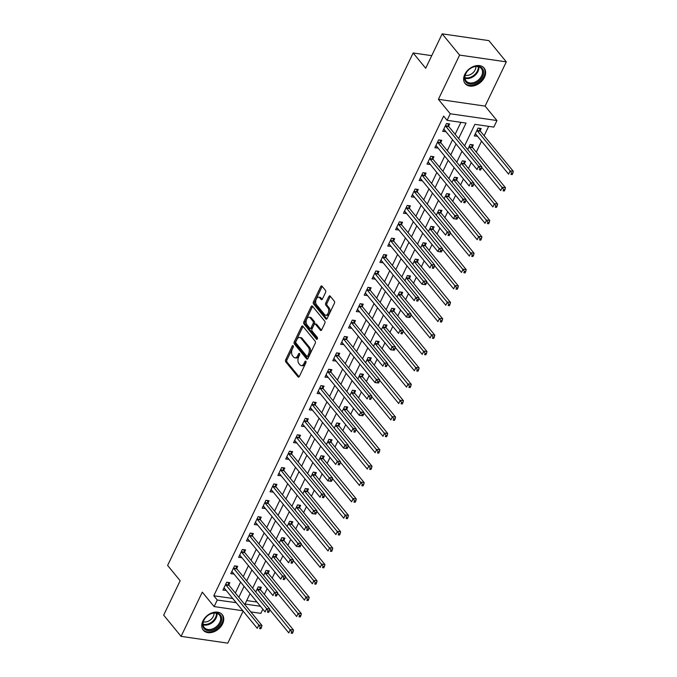 <?xml version="1.0" encoding="UTF-8"?>
<svg xmlns="http://www.w3.org/2000/svg" width="677" height="677" viewBox="0 0 677 677"><rect width="100%" height="100%" fill="white"/><g stroke="black" fill="none" stroke-linecap="round" stroke-linejoin="round"><path stroke-width="1.02" d="M293.141 345.778A1.083 0.635 -81.7 0 0 292.862 345.608A1.083 0.635 -81.7 0 0 292.227 346.099L285.677 359.766A1.54 0.905 -81.7 0 0 285.745 361.882L298.058 376.894A1.54 0.905 -81.7 0 0 298.447 377.14A1.54 0.905 -81.7 0 0 299.352 376.446L305.902 362.77A1.083 0.635 -81.7 0 0 305.86 361.29A1.083 0.635 -81.7 0 0 305.581 361.12A1.083 0.635 -81.7 0 0 304.946 361.603L304.1 363.371A4.942 2.886 -81.7 0 1 301.206 365.597A4.942 2.886 -81.7 0 1 299.936 364.827L298.912 363.574A4.942 2.886 -81.7 0 1 298.701 356.787L299.547 355.019A1.083 0.635 -81.7 0 0 299.496 353.538A1.083 0.635 -81.7 0 0 299.217 353.369A1.083 0.635 -81.7 0 0 298.591 353.851L297.736 355.62A4.942 2.886 -81.7 0 1 294.842 357.837A4.942 2.886 -81.7 0 1 293.581 357.067L292.549 355.814A4.942 2.886 -81.7 0 1 292.337 349.036L293.183 347.259A1.083 0.635 -81.7 0 0 293.141 345.778M464.786 74.411A12.271 8.776 140.6 0 0 465.141 83.618A12.271 8.776 140.6 0 0 475.009 85.514A12.271 8.776 140.6 0 0 484.47 77.271A12.271 8.776 140.6 0 0 484.114 68.064A12.271 8.776 140.6 0 0 474.247 66.177A12.271 8.776 140.6 0 0 464.786 74.411M202.914 620.97A12.271 8.776 140.6 0 0 203.278 630.177A12.271 8.776 140.6 0 0 213.145 632.064A12.271 8.776 140.6 0 0 222.606 623.822A12.271 8.776 140.6 0 0 222.251 614.614A12.271 8.776 140.6 0 0 212.383 612.727A12.271 8.776 140.6 0 0 202.914 620.97M325.544 292.506A1.54 0.905 -81.7 0 0 325.476 290.382L322.024 286.176A1.54 0.905 -81.7 0 0 321.626 285.931A1.54 0.905 -81.7 0 0 320.72 286.625L313.443 301.807A1.54 0.905 -81.7 0 0 313.51 303.931L325.823 318.935A1.54 0.905 -81.7 0 0 326.221 319.18A1.54 0.905 -81.7 0 0 327.126 318.486L334.396 303.304A1.54 0.905 -81.7 0 0 334.328 301.18L330.156 296.094A1.54 0.905 -81.7 0 0 329.767 295.857A1.54 0.905 -81.7 0 0 328.861 296.551L325.747 303.051A1.54 0.905 -81.7 0 0 325.815 305.166L327.88 307.688A4.13 2.412 -81.7 0 1 328.404 312.461A4.13 2.412 -81.7 0 1 325.637 315.22A4.13 2.412 -81.7 0 1 324.588 314.568L316.481 304.692A4.13 2.412 -81.7 0 1 315.956 299.919A4.13 2.412 -81.7 0 1 318.723 297.161A4.13 2.412 -81.7 0 1 319.781 297.804L321.126 299.454A1.54 0.905 -81.7 0 0 321.524 299.699A1.54 0.905 -81.7 0 0 322.43 299.006L325.544 292.506M442.174 33.85L488.879 40.628L506.303 61.861L459.598 55.091L442.174 33.85L425.698 68.259L413.156 52.967L167.617 565.439L180.158 580.731L163.673 615.139L181.089 636.372L202.288 592.138L214.127 606.584L217.266 600.025L213.788 595.777L443.621 116.072L447.108 120.32L450.247 113.77L496.952 120.54L493.812 127.098L474.873 124.348L464.591 145.817M459.598 55.091L438.4 99.324L450.247 113.77M302.847 326.187A1.54 0.905 -81.7 0 0 302.458 325.942A1.54 0.905 -81.7 0 0 301.553 326.636L294.275 341.817A1.54 0.905 -81.7 0 0 294.343 343.941L306.656 358.945A1.54 0.905 -81.7 0 0 307.045 359.191A1.54 0.905 -81.7 0 0 307.95 358.497L315.228 343.315A1.54 0.905 -81.7 0 0 315.16 341.191L302.847 326.187M303.863 321.812L311.132 306.63A1.54 0.905 -81.7 0 1 312.038 305.936A1.54 0.905 -81.7 0 1 312.435 306.182L324.748 321.186A1.54 0.905 -81.7 0 1 324.816 323.31L321.702 329.809A1.54 0.905 -81.7 0 1 320.796 330.503A1.54 0.905 -81.7 0 1 320.399 330.258L315.406 324.173A1.54 0.905 -81.7 0 0 315.008 323.928A1.54 0.905 -81.7 0 0 314.103 324.622L312.038 328.937A1.54 0.905 -81.7 0 0 312.105 331.053L317.31 337.391A1.083 0.635 -81.7 0 1 317.445 338.644A1.083 0.635 -81.7 0 1 316.718 339.363A1.083 0.635 -81.7 0 1 316.447 339.194L303.931 323.936A1.54 0.905 -81.7 0 1 303.863 321.812L305.124 321.998L312.393 306.816L311.132 306.63M181.089 636.372L227.794 643.15L243.145 611.119M213.788 595.777L232.753 598.451M235.351 593.035L240.606 582.068M243.204 576.652L248.451 565.684M251.049 560.268L256.304 549.301M258.902 543.885L264.157 532.917M266.746 527.501L272.002 516.534M274.6 511.118L279.855 500.151M282.444 494.735L287.7 483.767M290.298 478.351L295.553 467.384M298.151 461.968L303.406 451M305.996 445.584L311.251 434.617M313.849 429.201L319.104 418.234M321.693 412.818L326.949 401.85M329.547 396.434L334.802 385.467M337.4 380.051L342.647 369.083M345.245 363.667L350.5 352.7M353.098 347.284L358.353 336.317M360.943 330.901L366.198 319.933M368.796 314.517L374.051 303.55M376.64 298.134L381.896 287.166M384.494 281.75L389.749 270.783M392.347 265.367L397.594 254.4M400.192 248.984L405.447 238.016M408.045 232.6L413.3 221.633M415.89 216.217L421.145 205.249M423.743 199.833L428.998 188.866M431.587 183.45L436.843 172.483M439.441 167.067L444.696 156.099M447.294 150.683L452.549 139.716M455.139 134.3L460.885 122.317M228.826 584.826L229.841 582.694L226.685 582.237L222.919 590.099L226.152 590.403M236.671 568.443L237.695 566.311L234.538 565.854L230.772 573.715L233.997 574.02M244.524 552.06L245.548 549.927L242.391 549.462L238.617 557.332L241.85 557.636M252.369 535.676L253.393 533.544L250.236 533.078L246.47 540.948L249.703 541.253M260.222 519.293L261.246 517.16L258.089 516.695L254.324 524.565L257.548 524.87M268.075 502.909L269.091 500.777L265.934 500.311L262.168 508.182L265.401 508.486M275.92 486.526L276.944 484.393L273.787 483.928L270.021 491.798L273.246 492.103M283.773 470.134L284.789 468.01L281.64 467.545L277.866 475.415L281.099 475.719M291.618 453.751L292.642 451.627L289.485 451.161L285.719 459.031L288.952 459.336M299.471 437.367L300.495 435.243L297.338 434.778L293.564 442.648L296.797 442.953M307.316 420.984L308.34 418.86L305.183 418.394L301.417 426.265L304.65 426.569M315.169 404.601L316.193 402.476L313.036 402.011L309.271 409.881L312.495 410.186M323.022 388.217L324.038 386.093L320.881 385.628L317.115 393.498L320.348 393.802M330.867 371.834L331.891 369.701L328.734 369.244L324.968 377.114L328.193 377.419M338.72 355.45L339.744 353.318L336.587 352.861L332.813 360.731L336.046 361.036M346.565 339.067L347.589 336.934L344.432 336.477L340.666 344.348L343.899 344.652M354.418 322.684L355.442 320.551L352.285 320.094L348.52 327.964L351.744 328.269M362.271 306.3L363.287 304.168L360.13 303.711L356.364 311.581L359.597 311.885M370.116 289.917L371.14 287.784L367.983 287.327L364.218 295.197L367.442 295.502M377.969 273.533L378.985 271.401L375.837 270.944L372.062 278.814L375.295 279.119M385.814 257.15L386.838 255.017L383.681 254.56L379.915 262.431L383.14 262.735M393.667 240.767L394.691 238.634L391.534 238.177L387.76 246.047L390.993 246.352M401.512 224.383L402.536 222.251L399.379 221.794L395.613 229.664L398.846 229.968M409.365 208L410.389 205.867L407.232 205.41L403.467 213.28L406.691 213.585M417.218 191.616L418.234 189.484L415.077 189.027L411.311 196.897L414.544 197.202M425.063 175.233L426.087 173.1L422.93 172.643L419.165 180.514L422.389 180.818M432.916 158.85L433.932 156.717L430.784 156.26L427.009 164.13L430.242 164.435M440.761 142.466L441.785 140.334L438.628 139.877L434.862 147.747L438.095 148.043M448.614 126.083L449.638 123.95L446.481 123.493L442.707 131.363L445.94 131.66M264.352 594.499L267.203 588.55M272.205 578.116L275.048 572.167M280.05 561.732L282.901 555.783M287.903 545.349L290.755 539.4M295.747 528.965L298.599 523.016M303.601 512.582L306.453 506.633M311.445 496.199L314.297 490.25M319.299 479.815L322.15 473.866M327.152 463.432L329.995 457.483M334.997 447.048L337.848 441.099M342.85 430.665L345.702 424.716M350.694 414.282L353.546 408.333M358.548 397.898L361.4 391.949M366.392 381.515L369.244 375.566M374.246 365.131L377.097 359.182M382.099 348.748L384.951 342.799M389.944 332.365L392.795 326.416M397.797 315.981L400.649 310.024M405.641 299.598L408.493 293.64M413.495 283.214L416.347 277.257M421.348 266.831L424.191 260.873M429.193 250.448L432.044 244.49M437.046 234.064L439.898 228.107M444.891 217.681L447.742 211.723M452.744 201.297L455.596 195.34M460.588 184.914L463.44 178.956M468.442 168.531L471.294 162.573M476.295 152.147L481.542 141.18M484.14 135.764L488.65 126.345M246.716 600.558L256.989 602.048M260.383 589.405L261.398 587.272L258.25 586.807L255.771 591.977M268.227 573.021L269.251 570.889L266.095 570.423L263.615 575.594M276.081 556.638L277.105 554.505L273.948 554.04L271.469 559.21M283.925 540.254L284.949 538.122L281.793 537.656L279.322 542.827M291.779 523.871L292.803 521.739L289.646 521.273L287.166 526.444M299.632 507.479L300.647 505.355L297.491 504.89L295.02 510.06M307.476 491.096L308.5 488.972L305.344 488.506L302.864 493.677M315.33 474.712L316.354 472.588L313.197 472.123L310.718 477.293M323.174 458.329L324.198 456.205L321.042 455.739L318.571 460.91M331.028 441.946L332.052 439.822L328.895 439.356L326.416 444.527M338.881 425.562L339.896 423.438L336.74 422.973L334.269 428.143M346.726 409.179L347.75 407.046L344.593 406.589L342.113 411.76M354.579 392.795L355.594 390.663L352.446 390.206L349.967 395.376M362.423 376.412L363.447 374.279L360.291 373.822L357.811 378.993M370.277 360.029L371.301 357.896L368.144 357.439L365.665 362.61M378.121 343.645L379.145 341.513L375.989 341.056L373.518 346.226M385.975 327.262L386.999 325.129L383.842 324.672L381.363 329.843M393.828 310.878L394.843 308.746L391.687 308.289L389.216 313.459M401.673 294.495L402.697 292.362L399.54 291.905L397.06 297.076M409.526 278.112L410.541 275.979L407.393 275.522L404.914 280.693M417.37 261.728L418.394 259.596L415.238 259.139L412.758 264.309M425.224 245.345L426.248 243.212L423.091 242.755L420.612 247.926M433.077 228.961L434.092 226.829L430.936 226.372L428.465 231.542M440.922 212.578L441.946 210.445L438.789 209.988L436.31 215.159M448.775 196.195L449.79 194.062L446.634 193.605L444.163 198.776M456.62 179.811L457.644 177.679L454.487 177.222L452.008 182.392M464.473 163.428L465.497 161.295L462.34 160.838L459.861 166.009M472.318 147.044L473.341 144.912L470.185 144.455L467.714 149.625M480.171 130.661L481.195 128.528L478.038 128.071L474.272 135.942L477.497 136.238M431.731 55.658L413.156 52.967M438.4 99.324L485.104 106.103L506.303 61.861M485.104 106.103L496.952 120.54M262.837 609.182L260.831 613.354L250.82 611.906M458.625 138.548L466.038 123.07L447.108 120.32M217.266 600.025L236.239 602.699M238.837 597.283L244.092 586.316M246.682 580.9L251.937 569.932M254.535 564.516L259.79 553.549M262.38 548.133L267.635 537.166M270.233 531.75L275.488 520.782M278.086 515.366L283.333 504.399M285.931 498.983L291.186 488.015M293.784 482.599L299.039 471.632M301.629 466.216L306.884 455.249M309.482 449.833L314.737 438.865M317.327 433.449L322.582 422.482M325.18 417.066L330.435 406.098M333.033 400.682L338.28 389.715M340.878 384.299L346.133 373.332M348.731 367.916L353.986 356.948M356.576 351.532L361.831 340.565M364.429 335.149L369.684 324.181M372.274 318.765L377.529 307.798M380.127 302.382L385.382 291.415M387.98 285.999L393.235 275.031M395.825 269.615L401.08 258.648M403.678 253.232L408.933 242.264M411.523 236.848L416.778 225.881M419.376 220.465L424.631 209.498M427.229 204.082L432.476 193.114M435.074 187.698L440.329 176.731M442.927 171.315L448.182 160.347M450.772 154.931L456.027 143.964M242.84 610.747L214.127 606.584M250.05 593.594L245.04 604.053L260.476 606.296M461.993 151.242L456.738 162.201M454.149 167.625L448.893 178.593M446.295 184.009L441.04 194.976M438.442 200.392L433.187 211.359M430.597 216.775L425.342 227.743M422.744 233.159L417.489 244.126M414.899 249.542L409.644 260.51M407.046 265.926L401.791 276.893M399.193 282.309L393.946 293.276M391.348 298.692L386.093 309.66M383.495 315.076L378.24 326.043M375.65 331.459L370.395 342.427M367.797 347.843L362.542 358.81M359.952 364.226L354.697 375.193M352.099 380.609L346.844 391.577M344.246 396.993L338.991 407.96M336.401 413.376L331.146 424.344M328.548 429.76L323.293 440.727M320.703 446.143L315.448 457.11M312.85 462.526L307.595 473.494M304.997 478.91L299.75 489.877M297.152 495.293L291.897 506.261M289.299 511.677L284.044 522.644M281.454 528.06L276.199 539.027M273.601 544.443L268.346 555.411M265.756 560.827L260.501 571.794M257.903 577.21L252.648 588.178M232.719 598.527L236.205 602.775M477.42 136.399L475.406 133.843A1.574 0.922 98.3 0 1 475.719 134.071L508.605 174.167L510.17 170.892L477.285 130.788A1.574 0.922 98.3 0 1 477.073 130.382L477.014 130.204M226.076 590.556L224.062 588.008A1.574 0.922 -81.7 0 1 224.366 588.228L257.252 628.324L258.826 625.049L261.982 625.506L229.097 585.41A1.574 0.922 -81.7 0 1 228.877 584.996L228.056 582.432M233.929 574.172L231.915 571.625A1.574 0.922 -81.7 0 1 232.219 571.845L265.105 611.94L266.67 608.665L269.827 609.122L236.942 569.027A1.574 0.922 -81.7 0 1 236.73 568.612L235.901 566.048M241.774 557.789L239.76 555.242A1.574 0.922 -81.7 0 1 240.064 555.462L272.958 595.557L274.523 592.282L277.68 592.739L244.795 552.644A1.574 0.922 -81.7 0 1 244.575 552.229L243.754 549.665M249.627 541.405L247.613 538.858A1.574 0.922 -81.7 0 1 247.917 539.078L280.803 579.173L282.377 575.899L285.533 576.355L252.639 536.26A1.574 0.922 -81.7 0 1 252.428 535.846L251.599 533.281M257.472 525.022L255.466 522.475A1.574 0.922 -81.7 0 1 255.771 522.695L288.656 562.79L290.221 559.515L293.378 559.972L260.493 519.877A1.574 0.922 -81.7 0 1 260.281 519.462L259.452 516.898M265.325 508.639L263.209 506.049M273.178 492.255L271.164 489.708A1.574 0.922 -81.7 0 1 271.469 489.928L304.354 530.023L305.919 526.748L309.076 527.205L276.191 487.11A1.574 0.922 -81.7 0 1 275.979 486.695L275.15 484.131M281.023 475.872L278.907 473.282M288.876 459.488L286.862 456.941A1.574 0.922 -81.7 0 1 287.166 457.161L320.052 497.256L321.626 493.982L324.774 494.438L291.889 454.343A1.574 0.922 -81.7 0 1 291.677 453.928L290.848 451.364M296.721 443.105L294.605 440.515M304.574 426.722L302.56 424.174A1.574 0.922 -81.7 0 1 302.864 424.394L335.75 464.49L337.324 461.215L340.48 461.672L307.595 421.576A1.574 0.922 -81.7 0 1 307.375 421.162L306.546 418.598M312.427 410.338L310.303 407.749M320.272 393.955L318.258 391.408A1.574 0.922 -81.7 0 1 318.562 391.628L351.448 431.723L353.022 428.448L356.178 428.905L323.293 388.81A1.574 0.922 -81.7 0 1 323.073 388.395L322.244 385.831M328.125 377.571L326.001 374.982M335.97 361.188L333.956 358.641A1.574 0.922 -81.7 0 1 334.26 358.861L367.146 398.956L368.72 395.681L371.876 396.138L338.991 356.043A1.574 0.922 -81.7 0 1 338.771 355.628L337.95 353.064M343.823 344.805L341.699 342.215M351.668 328.421L349.654 325.874A1.574 0.922 -81.7 0 1 349.967 326.094L382.852 366.189L384.418 362.914L387.574 363.371L354.689 323.276A1.574 0.922 -81.7 0 1 354.477 322.861L353.648 320.297M359.521 312.038L357.397 309.448M367.374 295.654L365.36 293.107A1.574 0.922 -81.7 0 1 365.665 293.327L398.55 333.422L400.115 330.148L403.272 330.604L370.387 290.509A1.574 0.922 -81.7 0 1 370.175 290.094L369.346 287.53M375.219 279.271L373.103 276.681M383.072 262.888L381.058 260.332A1.574 0.922 -81.7 0 1 381.363 260.56L414.248 300.656L415.813 297.381L418.97 297.838L386.085 257.742A1.574 0.922 -81.7 0 1 385.873 257.328L385.044 254.764M390.917 246.504L388.801 243.915M398.77 230.121L396.756 227.565A1.574 0.922 -81.7 0 1 397.06 227.794L429.946 267.889L431.52 264.614L434.676 265.071L401.783 224.976A1.574 0.922 -81.7 0 1 401.571 224.561L400.742 221.997M406.623 213.737L404.499 211.148M414.468 197.354L412.454 194.798A1.574 0.922 -81.7 0 1 412.758 195.027L445.644 235.122L447.218 231.847L450.374 232.304L417.489 192.209A1.574 0.922 -81.7 0 1 417.269 191.794L416.44 189.23M422.321 180.971L420.197 178.381M430.166 164.587L428.152 162.031A1.574 0.922 -81.7 0 1 428.456 162.26L461.342 202.355L462.916 199.08L466.072 199.537L433.187 159.442A1.574 0.922 -81.7 0 1 432.967 159.027L432.146 156.463M438.019 148.204L436.005 145.648A1.574 0.922 -81.7 0 1 436.31 145.877L469.195 185.972L470.769 182.697L473.917 183.154L441.032 143.059A1.574 0.922 -81.7 0 1 440.82 142.644L439.991 140.08M445.864 131.82L443.85 129.265A1.574 0.922 -81.7 0 1 444.163 129.493L477.048 169.588L478.614 166.314L481.77 166.77L448.885 126.675A1.574 0.922 -81.7 0 1 448.673 126.26L447.844 123.696M294.842 357.837L296.103 358.023A4.942 2.886 -81.7 0 0 299.006 355.806L297.736 355.62M299.708 354.325L299.006 355.806M301.206 365.597L302.467 365.775A4.942 2.886 -81.7 0 0 305.361 363.557L304.1 363.371M306.072 362.085L305.361 363.557M293.353 346.573L286.938 359.944A1.54 0.905 -81.7 0 0 287.006 362.068L299.107 376.827M303.059 326.441A1.54 0.905 -81.7 0 0 302.814 326.822L295.536 342.003A1.54 0.905 -81.7 0 0 295.604 344.119L307.705 358.878M295.908 341.572A1.083 0.635 -81.7 0 0 295.959 343.053L306.766 356.229A1.083 0.635 -81.7 0 0 307.045 356.398A1.083 0.635 -81.7 0 0 307.671 355.916L308.568 354.046A4.942 2.886 -81.7 0 0 308.348 347.259L300.969 338.255A4.942 2.886 -81.7 0 0 299.699 337.484A4.942 2.886 -81.7 0 0 296.805 339.702L295.908 341.572M308.027 356.415A1.083 0.635 -81.7 0 0 308.306 356.584A1.083 0.635 -81.7 0 0 308.94 356.094L307.671 355.916M299.699 337.484L300.969 337.671A4.942 2.886 -81.7 0 1 302.23 338.441L309.617 347.445A4.942 2.886 -81.7 0 1 309.829 354.232L308.94 356.094M321.457 330.19L316.667 324.351A1.54 0.905 -81.7 0 0 316.277 324.114L315.008 323.928M317.335 338.923L305.192 324.114L303.931 323.936M310.227 317.851A4.13 2.412 -81.7 0 0 309.169 317.208A4.13 2.412 -81.7 0 0 306.402 319.967A4.13 2.412 -81.7 0 0 306.926 324.74L309.787 328.218A1.54 0.905 -81.7 0 0 310.176 328.463A1.54 0.905 -81.7 0 0 311.082 327.77L313.146 323.454A1.54 0.905 -81.7 0 0 313.079 321.338L310.227 317.851L311.488 318.038A4.13 2.412 -81.7 0 0 310.43 317.395L309.169 317.208M310.176 328.463L311.437 328.641A1.54 0.905 -81.7 0 0 312.342 327.947L311.082 327.77M311.488 318.038L314.348 321.516A1.54 0.905 -81.7 0 1 314.407 323.64L312.342 327.947M305.124 321.998A1.54 0.905 -81.7 0 0 305.192 324.114M318.723 297.161L319.984 297.347A4.13 2.412 -81.7 0 1 321.042 297.99L322.184 299.386M325.637 315.22L326.898 315.397A4.13 2.412 -81.7 0 0 329.674 312.639A4.13 2.412 -81.7 0 0 329.14 307.874L327.88 307.688M330.368 296.348A1.54 0.905 -81.7 0 0 330.122 296.729L327.008 303.228A1.54 0.905 -81.7 0 0 327.076 305.352L329.14 307.874M322.227 286.43A1.54 0.905 -81.7 0 0 321.981 286.811L314.712 301.993A1.54 0.905 -81.7 0 0 314.78 304.108L326.881 318.867M269.7 609.605L288.808 632.902L290.382 629.627L293.539 630.084L260.653 589.989A1.574 0.922 98.3 0 1 260.433 589.574L259.613 587.01M291.762 631.853L291.135 633.164L292.396 633.35L293.023 632.039L291.762 631.853L257.497 589.532A1.574 0.922 98.3 0 1 257.277 589.117L257.226 588.939M292.396 633.35L291.135 633.164M293.539 630.084L293.023 632.039M225.669 584.361L225.72 584.539A1.574 0.922 -81.7 0 0 225.94 584.953L258.826 625.049L260.205 627.274L259.579 628.586L260.84 628.772L261.466 627.461L260.205 627.274M260.84 628.772L259.579 628.586M261.466 627.461L261.982 625.506M277.553 593.221L296.661 616.519L298.235 613.244L301.383 613.701L268.498 573.605A1.574 0.922 98.3 0 1 268.287 573.191L267.457 570.626M299.615 615.469L298.989 616.781L300.25 616.967L300.876 615.655L299.615 615.469L265.342 573.148A1.574 0.922 98.3 0 1 265.13 572.734L265.071 572.556M300.25 616.967L298.989 616.781M301.383 613.701L300.876 615.655M285.406 576.838L304.515 600.135L306.08 596.86L309.237 597.317L276.351 557.222A1.574 0.922 98.3 0 1 276.14 556.807L275.311 554.243M307.46 599.086L306.833 600.397L308.094 600.584L308.729 599.272L307.46 599.086L273.195 556.765A1.574 0.922 98.3 0 1 272.983 556.35L272.924 556.172M308.094 600.584L306.833 600.397M309.237 597.317L308.729 599.272M293.251 560.454L312.359 583.752L313.933 580.477L317.09 580.934L284.205 540.838A1.574 0.922 98.3 0 1 283.985 540.424L283.155 537.86M315.313 582.702L314.687 584.014L315.947 584.2L316.574 582.889L315.313 582.702L281.048 540.381A1.574 0.922 98.3 0 1 280.828 539.967L280.777 539.789M315.947 584.2L314.687 584.014M317.09 580.934L316.574 582.889M233.514 567.978L233.573 568.155A1.574 0.922 -81.7 0 0 233.785 568.57L266.67 608.665L268.058 610.891L267.423 612.203L268.693 612.389L269.319 611.077L268.058 610.891M268.693 612.389L267.423 612.203M269.319 611.077L269.827 609.122M241.367 551.594L241.427 551.772A1.574 0.922 -81.7 0 0 241.638 552.187L274.523 592.282L275.903 594.508L275.277 595.819L276.538 596.005L277.164 594.694L275.903 594.508M276.538 596.005L275.277 595.819M277.164 594.694L277.68 592.739M249.221 535.211L249.271 535.389A1.574 0.922 -81.7 0 0 249.491 535.803L282.377 575.899L283.756 578.124L283.13 579.436L284.391 579.622L285.017 578.31L283.756 578.124M284.391 579.622L283.13 579.436M285.017 578.31L285.533 576.355M301.104 544.071L320.213 567.368L321.778 564.093L324.935 564.55L292.049 524.455A1.574 0.922 98.3 0 1 291.838 524.04L291.008 521.476M323.166 566.319L322.531 567.631L323.792 567.817L324.427 566.505L323.166 566.319L288.893 523.998A1.574 0.922 98.3 0 1 288.681 523.583L288.622 523.406M323.792 567.817L322.531 567.631M324.935 564.55L324.427 566.505M257.065 518.827L257.125 519.005A1.574 0.922 -81.7 0 0 257.336 519.42L290.221 559.515L291.601 561.741L290.975 563.052L292.236 563.239L292.87 561.927L291.601 561.741M292.236 563.239L290.975 563.052M292.87 561.927L293.378 559.972M220.135 614.674A10.612 7.591 -39.4 0 1 217.469 627.207A10.612 7.591 -39.4 0 1 204.276 628.764A10.612 7.591 -39.4 0 1 206.95 616.222A10.612 7.591 -39.4 0 1 220.135 614.674M204.513 627.816A9.825 7.032 140.6 0 0 216.522 626.555A9.825 7.032 140.6 0 0 219.458 615.054A9.825 7.032 140.6 0 0 219.204 614.767A9.825 7.032 140.6 0 0 207.196 616.028A9.825 7.032 140.6 0 0 204.259 627.528A9.825 7.032 140.6 0 0 204.513 627.816M214.025 613.04A7.743 5.534 -39.4 0 1 210.615 619.768A7.743 5.534 -39.4 0 1 203.345 621.799M202.778 629.441L202.711 629.356A12.186 8.716 140.6 0 0 202.778 629.441A12.186 8.716 140.6 0 0 203.1 629.805A12.186 8.716 140.6 0 0 217.994 628.248A12.186 8.716 140.6 0 0 221.633 613.988A12.186 8.716 140.6 0 0 221.557 613.895L221.633 613.988M465.548 73.928A10.612 7.591 -39.4 0 1 478.309 66.321A10.612 7.591 -39.4 0 1 482.591 76.399A10.612 7.591 -39.4 0 1 469.83 84.007A10.612 7.591 -39.4 0 1 465.548 73.928M481.609 75.883A9.825 7.032 140.6 0 0 481.322 68.504A9.825 7.032 140.6 0 0 473.418 66.989A9.825 7.032 140.6 0 0 465.835 73.598A9.825 7.032 140.6 0 0 466.123 80.969A9.825 7.032 140.6 0 0 474.027 82.484A9.825 7.032 140.6 0 0 481.609 75.883M475.889 66.49A7.743 5.534 -39.4 0 1 475.178 69.841A7.743 5.534 -39.4 0 1 465.209 75.249M464.65 82.89L464.574 82.806A12.186 8.716 140.6 0 0 464.65 82.89A12.186 8.716 140.6 0 0 474.45 84.769A12.186 8.716 140.6 0 0 483.852 76.586A12.186 8.716 140.6 0 0 483.496 67.438A12.186 8.716 140.6 0 0 483.42 67.345L483.496 67.438M308.949 527.688L328.057 550.985L329.631 547.71L332.788 548.167L299.903 508.072A1.574 0.922 98.3 0 1 299.683 507.657L298.853 505.093M331.011 549.936L330.384 551.247L331.645 551.433L332.272 550.122L331.011 549.936L296.746 507.615A1.574 0.922 98.3 0 1 296.526 507.2L296.475 507.022M331.645 551.433L330.384 551.247M332.788 548.167L332.272 550.122M300.089 546.855L300.715 545.544L299.454 545.357L298.828 546.669L300.089 546.855L296.501 546.407L263.615 506.311A1.574 0.922 -81.7 0 0 263.311 506.091L263.192 506.049M298.828 546.669L296.501 546.407L298.075 543.132L301.231 543.589L268.346 503.493A1.574 0.922 -81.7 0 1 268.126 503.079L267.297 500.515M264.919 502.444L264.969 502.622A1.574 0.922 -81.7 0 0 265.189 503.036L299.454 545.357M300.715 545.544L301.231 543.589M316.802 511.304L335.91 534.602L337.476 531.327L340.633 531.784L307.747 491.688A1.574 0.922 98.3 0 1 307.536 491.274L306.706 488.709M338.864 533.552L338.229 534.864L339.499 535.05L340.125 533.738L338.864 533.552L304.591 491.231A1.574 0.922 98.3 0 1 304.379 490.817L304.32 490.639M339.499 535.05L338.229 534.864M340.633 531.784L340.125 533.738M272.763 486.061L272.823 486.238A1.574 0.922 -81.7 0 0 273.034 486.653L305.919 526.748L307.307 528.974L306.673 530.286L307.942 530.472L308.568 529.16L307.307 528.974M307.942 530.472L306.673 530.286M308.568 529.16L309.076 527.205M324.647 494.921L343.755 518.218L345.329 514.943L348.486 515.4L315.6 475.305A1.574 0.922 98.3 0 1 315.38 474.89L314.56 472.326M346.709 517.169L346.082 518.48L347.343 518.667L347.97 517.355L346.709 517.169L312.444 474.848A1.574 0.922 98.3 0 1 312.232 474.433L312.173 474.255M347.343 518.667L346.082 518.48M348.486 515.4L347.97 517.355M315.787 514.088L316.413 512.777L315.152 512.591L314.526 513.902L315.787 514.088L312.199 513.64L279.313 473.545A1.574 0.922 -81.7 0 0 279.009 473.325L278.89 473.282M314.526 513.902L312.199 513.64L313.773 510.365L316.929 510.822L284.044 470.727A1.574 0.922 -81.7 0 1 283.824 470.312L283.003 467.748M280.616 469.677L280.667 469.855A1.574 0.922 -81.7 0 0 280.887 470.27L315.152 512.591M316.413 512.777L316.929 510.822M332.5 478.537L351.608 501.835L353.182 498.56L356.33 499.017L323.445 458.921A1.574 0.922 98.3 0 1 323.234 458.507L322.404 455.943M354.562 500.785L353.936 502.097L355.197 502.283L355.823 500.972L354.562 500.785L320.297 458.464A1.574 0.922 98.3 0 1 320.077 458.05L320.018 457.872M355.197 502.283L353.936 502.097M356.33 499.017L355.823 500.972M288.461 453.294L288.52 453.472A1.574 0.922 -81.7 0 0 288.732 453.886L321.626 493.982L323.005 496.207L322.379 497.519L323.64 497.705L324.266 496.393L323.005 496.207M323.64 497.705L322.379 497.519M324.266 496.393L324.774 494.438M340.353 462.154L359.462 485.451L361.027 482.176L364.184 482.633L331.298 442.538A1.574 0.922 98.3 0 1 331.087 442.123L330.258 439.559M362.407 484.402L361.78 485.714L363.041 485.9L363.676 484.588L362.407 484.402L328.142 442.081A1.574 0.922 98.3 0 1 327.93 441.666L327.871 441.489M363.041 485.9L361.78 485.714M364.184 482.633L363.676 484.588M331.485 481.322L332.119 480.01L330.85 479.824L330.224 481.135L331.485 481.322L327.905 480.873L295.02 440.778A1.574 0.922 -81.7 0 0 294.707 440.558L294.588 440.515M330.224 481.135L327.905 480.873L329.471 477.598L332.627 478.055L299.742 437.96A1.574 0.922 -81.7 0 1 299.53 437.545L298.701 434.981M296.314 436.91L296.374 437.088A1.574 0.922 -81.7 0 0 296.585 437.503L330.85 479.824M332.119 480.01L332.627 478.055M348.198 445.771L367.306 469.068L368.88 465.793L372.037 466.25L339.152 426.155A1.574 0.922 98.3 0 1 338.932 425.74L338.102 423.176M370.26 468.019L369.634 469.33L370.894 469.516L371.521 468.205L370.26 468.019L335.995 425.698A1.574 0.922 98.3 0 1 335.775 425.283L335.724 425.105M370.894 469.516L369.634 469.33M372.037 466.25L371.521 468.205M304.168 420.527L304.218 420.705A1.574 0.922 -81.7 0 0 304.438 421.119L337.324 461.215L338.703 463.44L338.077 464.752L339.338 464.938L339.964 463.627L338.703 463.44M339.338 464.938L338.077 464.752M339.964 463.627L340.48 461.672M356.051 429.387L375.16 452.685L376.725 449.41L379.882 449.866L346.996 409.771A1.574 0.922 98.3 0 1 346.785 409.357L345.955 406.792M378.113 451.635L377.478 452.947L378.748 453.125L379.374 451.821L378.113 451.635L343.84 409.314A1.574 0.922 98.3 0 1 343.628 408.9L343.569 408.722M378.748 453.125L377.478 452.947M379.882 449.866L379.374 451.821M347.183 448.555L347.817 447.243L346.548 447.057L345.922 448.369L347.183 448.555L343.603 448.106L310.718 408.011A1.574 0.922 -81.7 0 0 310.413 407.791L310.286 407.749M345.922 448.369L343.603 448.106L345.168 444.831L348.325 445.288L315.44 405.193A1.574 0.922 -81.7 0 1 315.228 404.778L314.399 402.214M312.012 404.144L312.072 404.321A1.574 0.922 -81.7 0 0 312.283 404.736L346.548 447.057M347.817 447.243L348.325 445.288M363.896 413.004L383.004 436.301L384.578 433.026L387.735 433.483L354.85 393.388A1.574 0.922 98.3 0 1 354.63 392.973L353.809 390.409M385.958 435.252L385.331 436.563L386.592 436.741L387.219 435.438L385.958 435.252L351.693 392.931A1.574 0.922 98.3 0 1 351.473 392.516L351.422 392.338M386.592 436.741L385.331 436.563M387.735 433.483L387.219 435.438M319.866 387.76L319.916 387.938A1.574 0.922 -81.7 0 0 320.136 388.353L353.022 428.448L354.401 430.674L353.775 431.985L355.036 432.171L355.662 430.86L354.401 430.674M355.036 432.171L353.775 431.985M355.662 430.86L356.178 428.905M371.749 396.62L390.857 419.918L392.423 416.643L395.58 417.1L362.694 377.004A1.574 0.922 98.3 0 1 362.483 376.59L361.653 374.026M393.811 418.868L393.185 420.18L394.446 420.358L395.072 419.055L393.811 418.868L359.538 376.547A1.574 0.922 98.3 0 1 359.326 376.133L359.267 375.955M394.446 420.358L393.185 420.18M395.58 417.1L395.072 419.055M362.889 415.78L363.515 414.476L362.254 414.29L361.62 415.602L362.889 415.78L359.301 415.339L326.416 375.244A1.574 0.922 -81.7 0 0 326.111 375.024L325.992 374.982M361.62 415.602L359.301 415.339L360.866 412.065L364.023 412.521L331.138 372.426A1.574 0.922 -81.7 0 1 330.926 372.012L330.097 369.447M327.71 371.377L327.77 371.555A1.574 0.922 -81.7 0 0 327.981 371.969L362.254 414.29M363.515 414.476L364.023 412.521M379.602 380.237L398.711 403.534L400.276 400.259L403.433 400.716L370.547 360.621A1.574 0.922 98.3 0 1 370.336 360.206L369.507 357.642M401.656 402.485L401.029 403.797L402.29 403.974L402.917 402.671L401.656 402.485L367.391 360.164A1.574 0.922 98.3 0 1 367.179 359.749L367.12 359.572M402.29 403.974L401.029 403.797M403.433 400.716L402.917 402.671M335.564 354.993L335.623 355.171A1.574 0.922 -81.7 0 0 335.834 355.586L368.72 395.681L370.099 397.907L369.473 399.218L370.734 399.396L371.36 398.093L370.099 397.907M370.734 399.396L369.473 399.218M371.36 398.093L371.876 396.138M387.447 363.854L406.555 387.151L408.129 383.876L411.286 384.333L378.392 344.238A1.574 0.922 98.3 0 1 378.181 343.823L377.351 341.259M409.509 386.102L408.883 387.413L410.144 387.591L410.77 386.288L409.509 386.102L375.244 343.781A1.574 0.922 98.3 0 1 375.024 343.366L374.973 343.188M410.144 387.591L408.883 387.413M411.286 384.333L410.77 386.288M378.587 383.013L379.213 381.71L377.952 381.523L377.326 382.835L378.587 383.013L374.999 382.573L342.113 342.477A1.574 0.922 -81.7 0 0 341.809 342.257L341.69 342.215M377.326 382.835L374.999 382.573L376.573 379.298L379.721 379.755L346.836 339.659A1.574 0.922 -81.7 0 1 346.624 339.245L345.795 336.681M343.408 338.61L343.467 338.788A1.574 0.922 -81.7 0 0 343.688 339.202L377.952 381.523M379.213 381.71L379.721 379.755M395.3 347.47L414.409 370.768L415.974 367.493L419.131 367.95L386.245 327.854A1.574 0.922 98.3 0 1 386.034 327.44L385.205 324.875M417.354 369.718L416.727 371.03L417.988 371.208L418.623 369.904L417.354 369.718L383.089 327.397A1.574 0.922 98.3 0 1 382.877 326.983L382.818 326.805M417.988 371.208L416.727 371.03M419.131 367.95L418.623 369.904M351.261 322.227L351.321 322.404A1.574 0.922 -81.7 0 0 351.532 322.819L384.418 362.914L385.797 365.14L385.171 366.452L386.432 366.629L387.066 365.326L385.797 365.14M386.432 366.629L385.171 366.452M387.066 365.326L387.574 363.371M403.145 331.087L422.253 354.384L423.827 351.109L426.984 351.566L394.099 311.471A1.574 0.922 98.3 0 1 393.879 311.056L393.049 308.492M425.207 353.335L424.581 354.646L425.841 354.824L426.468 353.521L425.207 353.335L390.942 311.014A1.574 0.922 98.3 0 1 390.722 310.599L390.671 310.421M425.841 354.824L424.581 354.646M426.984 351.566L426.468 353.521M394.285 350.246L394.911 348.943L393.65 348.757L393.024 350.068L394.285 350.246L390.697 349.806L357.811 309.711A1.574 0.922 -81.7 0 0 357.507 309.491L357.388 309.448M393.024 350.068L390.697 349.806L392.271 346.531L395.427 346.988L362.542 306.893A1.574 0.922 -81.7 0 1 362.322 306.478L361.493 303.914M359.115 305.843L359.165 306.021A1.574 0.922 -81.7 0 0 359.385 306.436L393.65 348.757M394.911 348.943L395.427 346.988M410.998 314.703L430.107 338.001L431.672 334.726L434.829 335.183L401.943 295.087A1.574 0.922 98.3 0 1 401.732 294.673L400.902 292.109M433.06 336.951L432.425 338.263L433.695 338.441L434.321 337.138L433.06 336.951L398.787 294.63A1.574 0.922 98.3 0 1 398.575 294.216L398.516 294.038M433.695 338.441L432.425 338.263M434.829 335.183L434.321 337.138M366.959 289.46L367.019 289.638A1.574 0.922 -81.7 0 0 367.23 290.052L400.115 330.148L401.503 332.373L400.869 333.685L402.138 333.863L402.764 332.559L401.503 332.373M402.138 333.863L400.869 333.685M402.764 332.559L403.272 330.604M418.843 298.32L437.951 321.617L439.525 318.342L442.682 318.799L409.797 278.704A1.574 0.922 98.3 0 1 409.577 278.289L408.756 275.725M440.905 320.568L440.278 321.88L441.539 322.057L442.166 320.754L440.905 320.568L406.64 278.247A1.574 0.922 98.3 0 1 406.428 277.832L406.369 277.655M441.539 322.057L440.278 321.88M442.682 318.799L442.166 320.754M409.983 317.479L410.609 316.176L409.348 315.99L408.722 317.301L409.983 317.479L406.395 317.039L373.509 276.944A1.574 0.922 -81.7 0 0 373.205 276.724L373.086 276.681M408.722 317.301L406.395 317.039L407.969 313.764L411.125 314.221L378.24 274.126A1.574 0.922 -81.7 0 1 378.02 273.711L377.199 271.147M374.813 273.076L374.863 273.254A1.574 0.922 -81.7 0 0 375.083 273.669L409.348 315.99M410.609 316.176L411.125 314.221M426.696 281.937L445.804 305.234L447.379 301.959L450.527 302.416L417.641 262.321A1.574 0.922 98.3 0 1 417.43 261.906L416.6 259.342M448.758 304.185L448.132 305.496L449.393 305.674L450.019 304.371L448.758 304.185L414.485 261.864A1.574 0.922 98.3 0 1 414.273 261.449L414.214 261.271M449.393 305.674L448.132 305.496M450.527 302.416L450.019 304.371M382.657 256.693L382.717 256.871A1.574 0.922 -81.7 0 0 382.928 257.285L415.813 297.381L417.201 299.606L416.575 300.918L417.836 301.096L418.462 299.793L417.201 299.606M417.836 301.096L416.575 300.918M418.462 299.793L418.97 297.838M434.549 265.553L453.658 288.851L455.223 285.576L458.38 286.032L425.494 245.937A1.574 0.922 98.3 0 1 425.283 245.523L424.454 242.958M456.603 287.801L455.976 289.113L457.237 289.291L457.872 287.987L456.603 287.801L422.338 245.48A1.574 0.922 98.3 0 1 422.126 245.066L422.067 244.888M457.237 289.291L455.976 289.113M458.38 286.032L457.872 287.987M425.681 284.712L426.307 283.409L425.046 283.223L424.42 284.535L425.681 284.712L422.101 284.272L389.207 244.177A1.574 0.922 -81.7 0 0 388.903 243.948L388.784 243.915M424.42 284.535L422.101 284.272L423.667 280.997L426.823 281.454L393.938 241.359A1.574 0.922 -81.7 0 1 393.726 240.944L392.897 238.38M390.511 240.31L390.57 240.487A1.574 0.922 -81.7 0 0 390.781 240.902L425.046 283.223M426.307 283.409L426.823 281.454M442.394 249.17L461.502 272.467L463.076 269.192L466.233 269.649L433.348 229.554A1.574 0.922 98.3 0 1 433.128 229.139L432.298 226.575M464.456 271.418L463.83 272.729L465.091 272.907L465.717 271.604L464.456 271.418L430.191 229.097A1.574 0.922 98.3 0 1 429.971 228.682L429.92 228.504M465.091 272.907L463.83 272.729M466.233 269.649L465.717 271.604M398.364 223.926L398.414 224.104A1.574 0.922 -81.7 0 0 398.635 224.519L431.52 264.614L432.899 266.84L432.273 268.151L433.534 268.329L434.16 267.026L432.899 266.84M433.534 268.329L432.273 268.151M434.16 267.026L434.676 265.071M450.247 232.786L469.356 256.084L470.921 252.809L474.078 253.266L441.192 213.17A1.574 0.922 98.3 0 1 440.981 212.756L440.152 210.192M472.309 255.034L471.674 256.346L472.935 256.524L473.57 255.221L472.309 255.034L438.036 212.713A1.574 0.922 98.3 0 1 437.824 212.299L437.765 212.121M472.935 256.524L471.674 256.346M474.078 253.266L473.57 255.221M441.379 251.946L442.013 250.642L440.744 250.456L440.118 251.768L441.379 251.946L437.799 251.505L404.914 211.41A1.574 0.922 -81.7 0 0 404.609 211.182L404.482 211.148M440.118 251.768L437.799 251.505L439.365 248.231L442.521 248.687L409.636 208.592A1.574 0.922 -81.7 0 1 409.424 208.177L408.595 205.613M406.208 207.543L406.268 207.721A1.574 0.922 -81.7 0 0 406.479 208.135L440.744 250.456M442.013 250.642L442.521 248.687M458.092 216.403L477.2 239.7L478.774 236.425L481.931 236.882L449.046 196.787A1.574 0.922 98.3 0 1 448.826 196.372L448.005 193.808M480.154 238.651L479.528 239.963L480.788 240.14L481.415 238.837L480.154 238.651L445.889 196.33A1.574 0.922 98.3 0 1 445.669 195.915L445.618 195.738M480.788 240.14L479.528 239.963M481.931 236.882L481.415 238.837M414.062 191.159L414.112 191.337A1.574 0.922 -81.7 0 0 414.332 191.752L447.218 231.847L448.597 234.073L447.971 235.384L449.232 235.562L449.858 234.259L448.597 234.073M449.232 235.562L447.971 235.384M449.858 234.259L450.374 232.304M465.945 200.02L485.054 223.317L486.619 220.042L489.776 220.499L456.89 180.404A1.574 0.922 98.3 0 1 456.679 179.989L455.849 177.425M488.007 222.268L487.372 223.579L488.642 223.757L489.268 222.445L488.007 222.268L453.734 179.947A1.574 0.922 98.3 0 1 453.522 179.532L453.463 179.354M488.642 223.757L487.372 223.579M489.776 220.499L489.268 222.445M457.085 219.179L457.711 217.876L456.45 217.689L455.816 219.001L457.085 219.179L453.497 218.739L420.612 178.643A1.574 0.922 -81.7 0 0 420.307 178.415L420.18 178.381M455.816 219.001L453.497 218.739L455.062 215.464L458.219 215.921L425.334 175.825A1.574 0.922 -81.7 0 1 425.122 175.411L424.293 172.847M421.906 174.776L421.966 174.954A1.574 0.922 -81.7 0 0 422.177 175.368L456.45 217.689M457.711 217.876L458.219 215.921M473.798 183.636L492.898 206.934L494.472 203.659L497.629 204.115L464.744 164.02A1.574 0.922 98.3 0 1 464.524 163.606L463.703 161.041M495.852 205.884L495.226 207.196L496.486 207.374L497.113 206.062L495.852 205.884L461.587 163.563A1.574 0.922 98.3 0 1 461.375 163.149L461.316 162.971M496.486 207.374L495.226 207.196M497.629 204.115L497.113 206.062M429.76 158.393L429.819 158.57A1.574 0.922 -81.7 0 0 430.03 158.985L462.916 199.08L464.295 201.306L463.669 202.618L464.93 202.795L465.556 201.492L464.295 201.306M464.93 202.795L463.669 202.618M465.556 201.492L466.072 199.537M481.643 167.253L500.752 190.55L502.326 187.275L505.474 187.732L472.588 147.637A1.574 0.922 98.3 0 1 472.377 147.222L471.547 144.658M503.705 189.501L503.079 190.812L504.34 190.99L504.966 189.678L503.705 189.501L469.44 147.171A1.574 0.922 98.3 0 1 469.22 146.765L469.169 146.587M504.34 190.99L503.079 190.812M505.474 187.732L504.966 189.678M437.604 142.009L437.664 142.187A1.574 0.922 -81.7 0 0 437.875 142.602L470.769 182.697L472.148 184.923L471.522 186.234L472.783 186.412L473.409 185.1L472.148 184.923M472.783 186.412L471.522 186.234M473.409 185.1L473.917 183.154M511.55 173.117L510.923 174.429L512.184 174.607L512.819 173.295L511.55 173.117L510.17 170.892L513.327 171.349L480.442 131.253A1.574 0.922 98.3 0 1 480.23 130.839L479.401 128.275M512.184 174.607L510.923 174.429M513.327 171.349L512.819 173.295M445.458 125.626L445.517 125.804A1.574 0.922 -81.7 0 0 445.728 126.218L478.614 166.314L479.993 168.539L479.367 169.851L480.628 170.029L481.262 168.717L479.993 168.539M480.628 170.029L479.367 169.851M481.262 168.717L481.77 166.77M293.327 346.252L292.227 346.099M306.055 361.763L304.946 361.603M299.691 354.012L298.591 353.851M298.895 377.021L298.058 376.894M287.006 362.068L285.745 361.882M286.938 359.944L285.677 359.766M307.493 359.072L306.656 358.945M295.604 344.119L294.343 343.941M295.536 342.003L294.275 341.817M302.814 326.822L301.553 326.636M309.829 354.232L308.568 354.046M309.617 347.445L308.348 347.259M302.23 338.441L300.969 338.255M321.245 330.384L320.399 330.258M316.667 324.351L315.406 324.173M317.031 339.279L316.447 339.194M314.407 323.64L313.146 323.454M314.348 321.516L313.079 321.338M321.973 299.581L321.126 299.454M321.042 297.99L319.781 297.804M327.076 305.352L325.815 305.166M327.008 303.228L325.747 303.051M330.122 296.729L328.861 296.551M326.669 319.062L325.823 318.935M314.78 304.108L313.51 303.931M314.712 301.993L313.443 301.807M321.981 286.811L320.72 286.625M260.653 589.989L257.497 589.532M260.433 589.574L257.277 589.117M225.72 584.539L228.877 584.996M225.94 584.953L229.097 585.41M268.498 573.605L265.342 573.148M268.287 573.191L265.13 572.734M276.351 557.222L273.195 556.765M276.14 556.807L272.983 556.35M284.205 540.838L281.048 540.381M283.985 540.424L280.828 539.967M233.573 568.155L236.73 568.612M233.785 568.57L236.942 569.027M241.427 551.772L244.575 552.229M241.638 552.187L244.795 552.644M249.271 535.389L252.428 535.846M249.491 535.803L252.639 536.26M292.049 524.455L288.893 523.998M291.838 524.04L288.681 523.583M257.125 519.005L260.281 519.462M257.336 519.42L260.493 519.877M216.987 613.387A9.825 7.032 -39.4 0 1 212.688 622.298A9.825 7.032 -39.4 0 1 203.1 624.769M203.049 624.135A9.503 6.804 140.6 0 0 212.197 621.706A9.503 6.804 140.6 0 0 216.369 613.21M478.851 66.828A9.825 7.032 -39.4 0 1 477.979 71.457A9.825 7.032 -39.4 0 1 464.964 78.219M464.913 77.584A9.503 6.804 140.6 0 0 477.378 71A9.503 6.804 140.6 0 0 478.233 66.659M299.903 508.072L296.746 507.615M299.683 507.657L296.526 507.2M264.969 502.622L268.126 503.079M265.189 503.036L268.346 503.493M307.747 491.688L304.591 491.231M307.536 491.274L304.379 490.817M272.823 486.238L275.979 486.695M273.034 486.653L276.191 487.11M315.6 475.305L312.444 474.848M315.38 474.89L312.232 474.433M280.667 469.855L283.824 470.312M280.887 470.27L284.044 470.727M323.445 458.921L320.297 458.464M323.234 458.507L320.077 458.05M288.52 453.472L291.677 453.928M288.732 453.886L291.889 454.343M331.298 442.538L328.142 442.081M331.087 442.123L327.93 441.666M296.374 437.088L299.53 437.545M296.585 437.503L299.742 437.96M339.152 426.155L335.995 425.698M338.932 425.74L335.775 425.283M304.218 420.705L307.375 421.162M304.438 421.119L307.595 421.576M346.996 409.771L343.84 409.314M346.785 409.357L343.628 408.9M312.072 404.321L315.228 404.778M312.283 404.736L315.44 405.193M354.85 393.388L351.693 392.931M354.63 392.973L351.473 392.516M319.916 387.938L323.073 388.395M320.136 388.353L323.293 388.81M362.694 377.004L359.538 376.547M362.483 376.59L359.326 376.133M327.77 371.555L330.926 372.012M327.981 371.969L331.138 372.426M370.547 360.621L367.391 360.164M370.336 360.206L367.179 359.749M335.623 355.171L338.771 355.628M335.834 355.586L338.991 356.043M378.392 344.238L375.244 343.781M378.181 343.823L375.024 343.366M343.467 338.788L346.624 339.245M343.688 339.202L346.836 339.659M386.245 327.854L383.089 327.397M386.034 327.44L382.877 326.983M351.321 322.404L354.477 322.861M351.532 322.819L354.689 323.276M394.099 311.471L390.942 311.014M393.879 311.056L390.722 310.599M359.165 306.021L362.322 306.478M359.385 306.436L362.542 306.893M401.943 295.087L398.787 294.63M401.732 294.673L398.575 294.216M367.019 289.638L370.175 290.094M367.23 290.052L370.387 290.509M409.797 278.704L406.64 278.247M409.577 278.289L406.428 277.832M374.863 273.254L378.02 273.711M375.083 273.669L378.24 274.126M417.641 262.321L414.485 261.864M417.43 261.906L414.273 261.449M382.717 256.871L385.873 257.328M382.928 257.285L386.085 257.742M425.494 245.937L422.338 245.48M425.283 245.523L422.126 245.066M390.57 240.487L393.726 240.944M390.781 240.902L393.938 241.359M433.348 229.554L430.191 229.097M433.128 229.139L429.971 228.682M398.414 224.104L401.571 224.561M398.635 224.519L401.783 224.976M441.192 213.17L438.036 212.713M440.981 212.756L437.824 212.299M406.268 207.721L409.424 208.177M406.479 208.135L409.636 208.592M449.046 196.787L445.889 196.33M448.826 196.372L445.669 195.915M414.112 191.337L417.269 191.794M414.332 191.752L417.489 192.209M456.89 180.404L453.734 179.947M456.679 179.989L453.522 179.532M421.966 174.954L425.122 175.411M422.177 175.368L425.334 175.825M464.744 164.02L461.587 163.563M464.524 163.606L461.375 163.149M429.819 158.57L432.967 159.027M430.03 158.985L433.187 159.442M472.588 147.637L469.44 147.171M472.377 147.222L469.22 146.765M437.664 142.187L440.82 142.644M437.875 142.602L441.032 143.059M480.442 131.253L477.285 130.788M480.23 130.839L477.073 130.382M445.517 125.804L448.673 126.26M445.728 126.218L448.885 126.675M308.306 356.584L307.045 356.398"/></g></svg>
